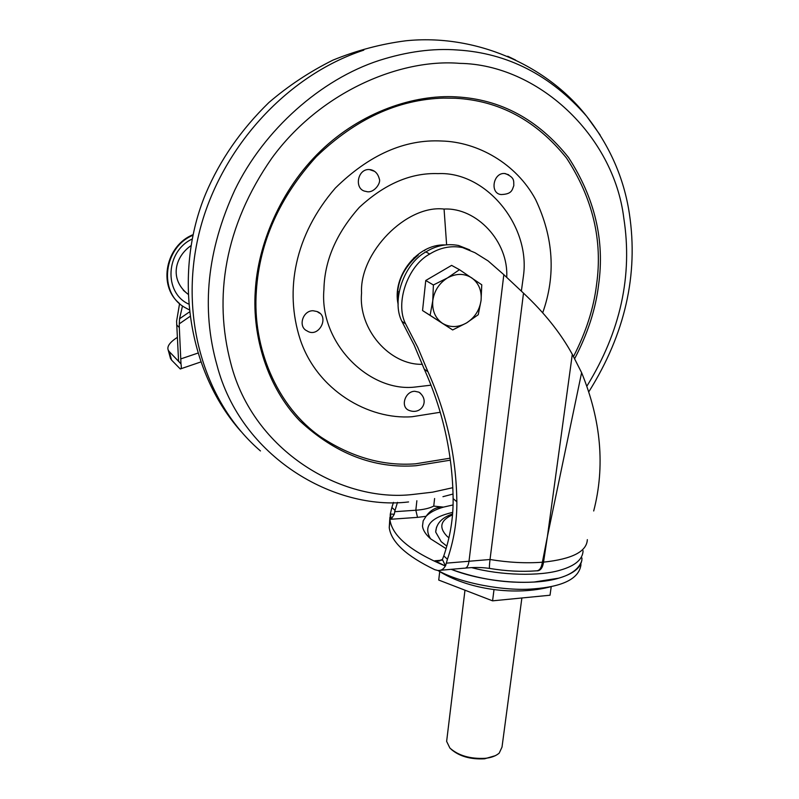 <?xml version="1.0" encoding="UTF-8"?>
<svg xmlns="http://www.w3.org/2000/svg" width="799" height="799" viewBox="0 0 799 799"><rect width="100%" height="100%" fill="white"/><g stroke="black" fill="none" stroke-linecap="round" stroke-linejoin="round"><path stroke-width="1.2" d="M439.71 571.645L438.731 580.064L492.574 600.838L550.032 595.225L551.23 586.596M494.022 589.512L492.574 600.838M446.901 739.125L446.631 741.372L449.897 748.064C458.456 755.644 470.251 759.06 485.263 758.311C491.095 757.752 495.74 756.034 499.185 753.157L502.012 747.095L521.877 597.982M451.085 749.222C459.325 756.343 470.491 759.539 484.584 758.81L495.42 755.654M452.663 329.947L442.456 323.315C450.017 327.75 458.047 327.63 466.526 322.946L452.663 329.947L422.551 310.551L430.102 315.315L432.758 300.814C432.049 310.721 435.275 318.222 442.456 323.315L430.102 315.315M466.526 322.946C474.736 317.672 479.59 310.162 481.068 300.404C481.897 290.636 478.781 283.126 471.73 277.872C464.229 273.238 456.149 273.258 447.49 277.912C439.09 283.246 434.187 290.886 432.758 300.814L433.388 284.983L447.49 277.912L459.465 269.692L481.767 284.794L481.068 300.404L478.251 314.706L466.526 322.946M459.465 269.692L451.605 265.378L425.757 280.489L422.551 310.551M425.757 280.489L433.388 284.983M399.011 292.054L397.692 291.445C399.051 277.692 405.922 265.538 418.326 254.971M414.311 257.468L414.401 258.297M398.172 304.479C391.67 276.594 417.537 243.715 444.953 244.943M422.391 364.304C389.852 365.313 358.082 329.398 361.567 293.043C359.28 252.953 406.242 204.504 444.064 209.058L446.611 244.654M431.061 385.168L415.27 387.026C369.488 392.659 319.041 343.151 323.925 289.528C324.484 260.734 336.269 233.358 359.29 207.4C384.689 183.89 410.946 172.634 438.072 173.623C486.221 171.316 530.526 225.847 523.455 275.865L521.357 291.156M317.083 311.55C330.297 316.344 318.651 338.706 307.036 330.886C297.717 326.871 302.721 310.342 313.168 310.751L317.083 311.55L319.55 313.178M370.197 169.608C374.861 170.447 377.887 173.503 379.265 178.776C381.443 183.131 373.423 194.097 366.012 191.41C353.847 190.032 357.073 168.619 369.368 169.548L374.511 171.306M505.138 173.533C515.335 177.648 513.477 181.283 513.817 185.628C512.109 189.852 512.109 194.207 501.123 194.547C489.677 193.588 493.033 172.624 504.549 173.493L508.693 174.771M418.876 392.159C430.411 400.379 421.303 415.919 408.369 410.107C400.229 406.222 405.373 391.13 414.821 391.29L418.876 392.159L420.614 393.368M440.299 412.264L412.104 416.728C368.729 420.034 316.933 390.361 300.104 339.166C284.394 290.287 294.701 235.116 335.34 188.065C369.208 154.816 404.614 139.126 441.557 141.004C477.522 141.882 516.164 163.405 535.57 199.47C553.617 237.513 555.994 275.285 542.701 312.789M256.369 290.766C259.645 241.827 279.62 197.143 316.294 156.714C355.425 119.051 397.782 99.505 443.385 98.097L455.31 98.247C499.335 100.574 536.429 120.529 566.571 158.112C592.798 198.382 602.796 240.509 596.573 284.494C593.737 308.174 586.037 332.184 573.492 356.524M450.067 458.197L415.63 463.81C383.41 466.256 351.89 457.378 321.068 437.163C276.164 406.531 251.835 345.128 256.269 290.926M193.118 234.656C165.773 245.443 157.812 285.423 179.006 303.041M192.988 235.246C163.326 247.33 158.342 292.394 184.399 307.225L188.874 309.652M169.298 351.76L171.585 360.099L180.274 368.968C181.333 369.188 181.573 367.5 180.993 363.905L169.068 351.41L178.586 361.288L176.589 321.258L179.585 303.57M171.585 360.099L170.507 358.481L168.199 350.032L169.068 351.41M182.482 305.917L179.555 318.771L189.143 312.149M178.567 361.148L180.993 363.905M189.703 316.634L179.276 323.845L179.555 318.771M180.983 363.655L179.316 327.48L176.629 324.873M177.298 337.398C169.847 342.232 166.811 346.446 168.199 350.032M179.276 323.845L179.316 327.48M438.002 570.506C460.274 583.27 505.048 591.38 533.263 588.903C563.295 586.646 579.205 578.546 580.993 564.593M451.105 569.337C478.921 579.335 506.616 583.57 534.191 582.032C561.867 580.154 577.757 572.973 581.852 560.508M451.155 569.327C478.951 579.315 506.626 583.55 534.171 582.022L558.491 578.216M451.165 569.327C486.381 583.2 535.39 585.757 559.46 577.947C574.621 573.322 582.111 566.661 581.952 557.972M471.7 567.63C500.424 575.45 540.244 576.488 560.568 570.047C575.22 565.792 582.721 559.36 583.08 550.751M436.554 527.06L435.685 532.044L441.158 541.622L446.811 546.136M434.596 498.516L433.737 506.107L443.485 507.115C436.474 506.706 430.681 509.772 426.087 516.314L423.18 520.828L422.501 526.022C422.931 530.127 425.627 534.401 430.601 538.836L446.082 548.653M394.257 514.276L391.17 519.24L390.501 514.027L394.257 514.276L395.036 510.401L391.87 507.455L390.302 514.047L390.022 520.279C392.609 536.379 411.026 551.61 445.293 565.992L434.866 560.778L437.762 561.068L442.396 559.5L445.512 565.972L446.311 563.155L490.027 559.5C508.454 562.536 525.902 563.435 542.381 562.216L543.54 562.136C572.164 559.07 586.766 551.58 587.335 539.645M446.311 563.155L447.43 559.29L443.785 555.894L442.396 559.5M389.892 517.442L389.243 527.7C391.21 542.042 406.381 556.024 434.766 569.677L437.852 570.496C441.128 570.696 443.615 569.198 445.293 565.992M397.493 502.371L395.036 510.401M393.468 502.381L391.87 507.455M443.785 555.894C450.227 536.918 453.343 517.812 453.123 498.596C452.504 453.682 442.886 410.526 424.249 369.138L414.062 344.898L401.887 321.358L405.572 323.805L417.777 347.445L427.974 371.775L424.249 369.138M447.43 559.29C453.912 540.234 457.048 521.058 456.848 501.762C456.269 456.658 446.651 413.333 427.974 371.775M469.812 249.927L458.586 245.503C447.16 243.345 436.254 245.483 425.887 251.925C403.904 263.66 391.2 300.863 401.887 321.358M440.359 570.276L464.269 568.179C466.696 568.399 468.274 566.072 469.013 561.208L503.829 274.666L488.149 260.943L474.966 252.714L462.561 247.57C451.085 245.403 440.139 247.56 429.722 254.042C407.64 265.837 394.856 303.23 405.572 323.805M503.829 274.666L523.505 293.153L490.027 559.5C489.278 565.712 489.208 568.698 489.817 568.459C505.977 571.125 521.397 571.924 536.089 570.856C539.365 570.945 541.462 568.059 542.381 562.216L547.415 536.459L543.54 562.136C542.711 567.56 540.683 570.466 537.447 570.846M593.697 510.98C605.203 466.666 601.168 420.554 581.612 372.654L572.304 354.337L547.415 536.459L581.612 372.654M523.505 293.153C544.459 312.818 560.728 333.213 572.304 354.337M398.132 303.61L397.692 291.445M444.064 209.058C476.643 207.321 508.813 241.747 506.706 277.373M424.589 250.147L424.738 250.756M450.336 460.174L416.089 465.717C374.182 468.793 335.42 453.852 299.805 420.893C267.375 387.285 252.154 336.669 255.271 291.096C257.717 245.323 280.079 189.982 320.749 150.841C361.408 111.69 414.381 94.322 456.169 96.869C500.603 99.236 538.017 119.391 568.399 157.333C594.826 197.972 604.893 240.479 598.591 284.834C595.674 309.133 587.684 333.752 574.651 358.681M452.783 487.7L432.599 492.164L412.963 494.451C342.491 502.871 253.293 451.595 230.831 363.435C213.373 297.498 224.399 226.217 271.88 158.092C320.209 91.815 400.199 58.317 459.815 63.371C537.168 64.449 613.652 134.711 623.809 218.177C632.728 275.575 620.513 331.425 587.145 385.737M408.579 501.942C334.831 510.911 240.938 457.587 216.938 365.053C201.068 308.654 207.051 250.267 234.876 189.912C264.01 129.648 321.098 79.251 379.315 60.404C406.991 51.615 433.008 48.14 457.368 49.987C507.595 53.054 550.701 75.156 586.676 116.284L600.169 135.061M260.454 450.946C205.493 403.845 178.646 318.701 198.851 234.187C219.066 149.783 285.912 75.595 363.825 50.127M507.745 56.24L515.655 60.095M192.219 239.021C165.683 251.176 163.595 292.394 188.364 303.95M183.4 290.367L187.795 294.052L183.301 290.257M180.974 358.841L197.673 353.178M452.524 514.846C440.499 520.239 438.611 527.32 446.871 536.079L448.908 537.867M452.723 512.349C430.421 517.572 423.041 526.411 430.591 538.876M394.636 511.7L415.83 510.231L417.517 517.362L426.087 516.314C429.742 512.489 435.535 509.422 443.485 507.115L453.083 504.938M434.866 560.778L441.687 560.209M417.517 517.362L391.17 519.24M456.848 501.762L453.123 498.596M429.722 254.042L425.887 251.925M433.737 506.107C429.463 508.294 423.49 509.672 415.83 510.231L416.868 500.733M464.978 590.191L446.631 741.372M413.662 258.077L414.281 258.417L413.662 258.077M256.369 290.836C252.065 347.964 277.293 407.041 321.068 437.163M629.392 213.822C638.511 274.556 625.098 333.702 589.153 391.26M453.023 494.042L442.956 496.688M240.799 431.24C186.047 369.438 173.683 270.402 205.723 193.698C219.925 160.13 240.988 129.738 268.903 102.512C288.499 85.723 309.852 71.6 332.943 60.125C356.714 50.437 380.973 43.995 405.722 40.799C474.466 33.648 545.937 64.26 586.676 116.284C609.767 145.817 623.999 178.217 629.342 213.493M187.795 294.062C169.118 279.111 174.961 256.779 191.011 245.623M181.003 368.719L200.589 362.037M551.48 586.526C515.605 596.334 467.495 589.542 437.972 570.506M452.604 513.897C447.2 515.904 436.574 520.029 435.685 532.044M437.762 561.068L439.859 560.888M390.022 520.279L389.243 527.7M458.586 245.503L462.561 247.57M489.567 568.419C477.033 566.601 467.815 567.969 465.627 568.069"/></g></svg>
